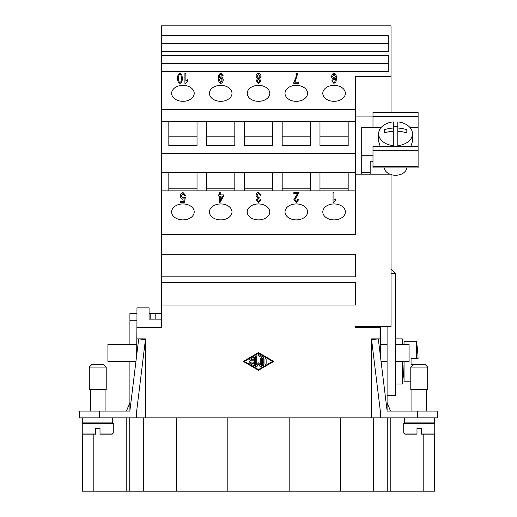 <?xml version="1.0" encoding="UTF-8"?>
<svg xmlns="http://www.w3.org/2000/svg" width="517" height="517" viewBox="0 0 517 517"><rect width="100%" height="100%" fill="white"/><g stroke="black" fill="none" stroke-linecap="round" stroke-linejoin="round"><path stroke-width="0.78" d="M413.6 364.252L424.877 364.252L427.701 367.07L410.782 367.07L413.6 364.252L411.06 364.252L411.06 358.611L411.06 364.252M427.701 367.07L427.701 389.631L410.782 389.631L410.782 367.07M434.183 417.833L434.183 422.906L404.294 422.906L404.294 417.833M416.986 433.059L403.732 433.059L404.856 434.183L416.986 434.183L416.986 428.548L421.497 428.548L421.497 434.183L433.621 434.183L434.752 433.059L421.497 433.059M434.752 433.059L434.752 423.468L403.732 423.468L403.732 433.059M92.123 364.252L89.299 367.07L106.218 367.07L106.218 389.631L89.299 389.631L89.299 367.07L92.123 364.252L103.4 364.252L106.218 367.07M82.817 417.833L82.817 422.906L112.706 422.906L112.706 417.833M95.503 433.059L95.503 428.548L100.014 428.548L100.014 434.183L112.144 434.183L113.268 433.059L113.268 423.468L82.248 423.468L82.248 433.059L95.503 433.059L95.503 434.183L83.379 434.183L95.503 434.183M171.644 211.918A11.277 7.975 180 0 1 182.921 203.944A11.277 7.975 180 0 1 194.205 211.918A11.277 7.975 180 0 1 182.921 219.893A11.277 7.975 180 0 1 171.644 211.918M209.43 211.918A11.277 7.975 180 0 1 220.714 203.944A11.277 7.975 180 0 1 231.991 211.918A11.277 7.975 180 0 1 220.714 219.893A11.277 7.975 180 0 1 209.43 211.918M247.223 211.918A11.277 7.975 180 0 1 258.5 203.944A11.277 7.975 180 0 1 269.777 211.918A11.277 7.975 180 0 1 258.5 219.893A11.277 7.975 180 0 1 247.223 211.918M285.009 211.918A11.277 7.975 180 0 1 296.286 203.944A11.277 7.975 180 0 1 307.57 211.918A11.277 7.975 180 0 1 296.286 219.893A11.277 7.975 180 0 1 285.009 211.918M322.795 211.918A11.277 7.975 180 0 1 334.079 203.944A11.277 7.975 180 0 1 345.356 211.918A11.277 7.975 180 0 1 334.079 219.893A11.277 7.975 180 0 1 322.795 211.918M171.644 93.338A11.277 7.975 180 0 1 182.921 85.363A11.277 7.975 180 0 1 194.205 93.338A11.277 7.975 180 0 1 182.921 101.313A11.277 7.975 180 0 1 171.644 93.338M209.43 93.338A11.277 7.975 180 0 1 220.714 85.363A11.277 7.975 180 0 1 231.991 93.338A11.277 7.975 180 0 1 220.714 101.313A11.277 7.975 180 0 1 209.43 93.338M247.223 93.338A11.277 7.975 180 0 1 258.5 85.363A11.277 7.975 180 0 1 269.777 93.338A11.277 7.975 180 0 1 258.5 101.313A11.277 7.975 180 0 1 247.223 93.338M285.009 93.338A11.277 7.975 180 0 1 296.286 85.363A11.277 7.975 180 0 1 307.57 93.338A11.277 7.975 180 0 1 296.286 101.313A11.277 7.975 180 0 1 285.009 93.338M322.795 93.338A11.277 7.975 180 0 1 334.079 85.363A11.277 7.975 180 0 1 345.356 93.338A11.277 7.975 180 0 1 334.079 101.313A11.277 7.975 180 0 1 322.795 93.338M406.795 167.922A11.277 7.975 180 0 1 395.55 175.269A11.277 7.975 180 0 1 391.039 174.604M393.295 126.555A16.919 11.962 180 0 1 395.55 126.445A16.919 11.962 180 0 1 397.806 126.555M397.806 128.035A26.638 18.838 0 0 1 406.834 129.741L406.834 132.934A26.638 18.838 180 0 0 397.806 131.228L397.806 121.896A16.919 11.962 180 0 1 412.469 133.754A16.919 11.962 180 0 1 397.806 145.613L397.806 146.33M412.469 133.754L412.469 141.354L410.937 146.33M403.079 344.509A148.217 148.217 0 0 0 402.323 338.868L402.323 344.509M395.55 383.989L402.323 383.989A148.217 148.217 0 0 0 404.048 361.428L404.048 381.171L410.782 381.171M402.323 338.868L395.55 338.868M411.06 358.611L418.079 358.611A112.764 112.764 0 0 0 417.393 348.742L417.432 348.742A112.803 112.803 0 0 0 416.405 341.692L404.048 341.692L404.048 344.509M253.214 360.84L253.214 358.792L250.571 360.317A0.588 0.588 0 0 1 249.769 360.097A0.588 0.588 0 0 1 249.982 359.296L253.504 357.266A0.588 0.588 0 0 1 254.39 357.77L254.39 365.086A0.588 0.588 0 0 1 253.504 365.597L249.982 363.561A0.588 0.588 0 0 1 249.769 362.76A0.588 0.588 0 0 1 250.571 362.546L253.214 364.071L253.214 362.016L250.273 362.016A0.588 0.588 0 0 1 249.685 361.428A0.588 0.588 0 0 1 250.273 360.84L253.214 360.84M264.962 359.128A0.588 0.588 0 0 1 265.551 358.539A0.588 0.588 0 0 1 266.139 359.128L266.139 363.735A0.588 0.588 0 0 1 265.551 364.317A0.588 0.588 0 0 1 264.962 363.735L264.962 359.128M258.5 369.558L244.399 361.428L258.5 353.298L272.601 361.428L258.5 369.558M258.5 370.237L243.223 361.428L258.5 352.62L273.777 361.428L258.5 370.237M263.786 365.086A0.588 0.588 0 0 1 263.198 365.674A0.588 0.588 0 0 1 262.61 365.086L262.61 358.113L258.209 355.573A0.588 0.588 0 0 1 257.989 354.772A0.588 0.588 0 0 1 258.791 354.552L263.496 357.266A0.588 0.588 0 0 1 263.786 357.77L263.786 365.086M261.44 359.128L261.44 366.443A0.588 0.588 0 0 1 260.406 366.831L258.5 364.634L256.594 366.831A0.588 0.588 0 0 1 255.56 366.443L255.56 356.42A0.588 0.588 0 0 1 256.148 355.832A0.588 0.588 0 0 1 256.736 356.42L256.736 364.873L258.5 362.837L260.264 364.873L260.264 359.128A0.588 0.588 0 0 1 260.852 358.539A0.588 0.588 0 0 1 261.44 359.128M161.491 282.469L355.509 282.469L355.509 305.03L161.491 305.03L161.491 35.511L388.222 35.511L388.222 51.461L161.491 51.461M136.96 320.256L136.675 355.399L136.96 327.591L161.491 327.591L161.491 305.03M136.96 338.868L145.419 338.868L145.419 417.833L371.581 417.833L371.581 338.868L380.04 338.868L380.04 327.591L355.509 327.591L355.509 326.46L367.917 326.46L367.917 327.591M161.491 234.531L355.509 234.531L355.509 174.184L391.039 174.184L391.039 326.46L355.509 326.46M161.491 254.267L355.509 254.267L355.509 276.828L161.491 276.828M416.405 341.692L416.405 358.611M402.323 361.428L402.323 383.989M391.039 268.814L395.55 273.325L395.55 395.272L387.091 395.272M393.295 146.33L393.295 131.228A26.638 18.838 180 0 0 384.273 132.934L384.273 129.741A26.638 18.838 0 0 1 393.295 128.035L393.295 121.896A16.919 11.962 180 0 0 378.631 133.754L378.631 141.354L380.163 146.33M384.273 132.934L384.273 129.741M393.295 131.228L393.295 128.035M406.834 132.934L406.834 129.741M397.806 131.228L397.806 145.613M393.295 145.613A16.919 11.962 180 0 1 378.631 133.754M389.87 174.184A11.277 7.975 180 0 1 384.305 167.922M372.99 150.318L418.111 150.318L418.111 146.33L372.99 146.33L372.99 167.922L418.111 167.922L418.111 166.267L372.99 166.267M418.111 150.318L418.111 166.267M372.99 116.415L418.111 116.415L418.111 112.428L372.99 112.428L372.99 127.369M418.111 116.415L418.111 127.369L409.865 127.369M361.713 174.184L361.713 127.369L381.242 127.369M370.172 161.265L372.99 161.265L370.172 161.265L370.172 174.184M418.111 146.33L418.111 127.369M361.713 155.281L372.99 155.281M361.713 172.491L370.172 172.491M395.55 273.331L391.039 273.331M372.99 116.092L355.509 116.092M381.061 361.428L387.091 361.428L387.091 326.46M395.55 361.428L409.089 361.428L409.089 344.509L395.55 344.509M380.04 338.868L380.325 355.399L380.325 344.509L387.091 344.509M136.96 417.833L136.96 408.76L136.675 411.06L136.675 417.833L136.675 411.06L145.419 339.695L138.698 338.868L129.857 411.06L79.715 411.06L79.715 417.833L145.419 417.833M136.96 327.591L136.96 307.848L149.083 307.848L149.083 319.131L161.491 319.131M380.04 417.833L380.04 408.76L380.325 417.833L371.581 417.833M161.491 35.511L161.491 25.85L391.039 25.85L391.039 112.428M185.855 73.401L184.912 73.401L184.912 83.366L184.912 73.356L185.855 73.356L185.855 81.195L187.761 79.721L187.761 80.865L185.525 83.366L184.912 83.366M185.855 81.156L187.761 79.683L187.761 80.865M257.259 80.775L258.513 82.403L259.773 80.846L258.506 79.243L257.259 80.775L258.513 82.365L259.773 80.846M256.949 76.193L258.539 78.274L260.083 76.238L258.506 74.196L256.949 76.193L258.539 78.235L260.083 76.238M259.579 78.771L260.749 80.801L258.526 83.366L256.283 80.768L257.421 78.771L255.967 76.206C256.251 74.564 257.098 73.556 258.513 73.194C259.935 73.556 260.781 74.577 261.066 76.245L259.579 78.771L260.749 80.839M255.967 76.251C256.251 74.603 257.098 73.601 258.513 73.233C259.935 73.595 260.781 74.616 261.066 76.283M257.421 78.771L256.283 80.807M332.547 76.522L334.04 78.784L335.578 76.626L334.008 74.196L332.547 76.522L334.04 78.746L335.578 76.587M333.885 83.366L331.694 80.885L332.644 80.781L332.993 81.88L333.95 82.403L334.757 82.074L335.727 78.494L333.846 79.825C332.612 79.463 331.856 78.384 331.565 76.594C331.856 74.745 332.664 73.608 333.982 73.194C335.475 73.511 336.373 75.12 336.67 78.022L335.843 82.229L333.885 83.366M331.565 76.632C331.856 74.784 332.664 73.647 333.982 73.233C335.475 73.55 336.373 75.159 336.67 78.067M332.644 80.781L332.993 81.841L333.95 82.365L334.757 82.074M334.757 82.035L335.727 78.494M332.644 80.82L331.701 80.923M298.787 83.366L298.787 82.229L294.994 82.19L298.787 82.19L298.787 83.366L293.779 83.366L293.779 82.416L296.357 76.27L296.726 73.524L297.702 73.524L294.994 82.19M297.702 73.563L296.726 73.524M293.779 83.366L296.357 76.309L296.726 73.563M220.72 82.397L222.284 79.961L220.74 77.821L219.234 80.064L220.72 82.397L222.284 79.961M219.234 80.064L220.72 82.358M219.118 77.809L220.972 76.742C222.22 77.091 222.982 78.177 223.266 79.999C222.976 81.88 222.168 83.004 220.837 83.366C219.37 83.043 218.484 81.434 218.18 78.552C218.458 75.392 219.382 73.608 220.953 73.194L223.124 75.669L222.213 75.773L220.933 74.196C219.906 74.558 219.298 75.766 219.118 77.809L220.972 76.781C222.22 77.136 222.982 78.222 223.266 80.038M218.18 78.59C218.458 75.43 219.382 73.647 220.953 73.233L223.124 75.708M178.41 78.274L178.41 78.313C178.598 80.904 179.115 82.268 179.955 82.397L181.008 81.68L181.493 78.274C181.305 75.682 180.788 74.325 179.948 74.196C179.115 74.325 178.598 75.689 178.41 78.274C178.598 80.865 179.115 82.229 179.955 82.358L181.008 81.68M181.008 81.641L181.493 78.274M181.713 74.215L182.475 78.274C182.249 81.24 181.409 82.94 179.948 83.366C178.494 83.03 177.654 81.337 177.434 78.274C177.654 75.327 178.488 73.627 179.948 73.194L181.713 74.215L182.475 78.313M177.434 78.313C177.654 75.366 178.488 73.666 179.948 73.233L181.713 74.254M161.491 55.448L388.222 55.448L388.222 71.404L161.491 71.404M355.509 174.184L355.509 109.565L161.491 109.565M355.509 109.565L355.509 76.613L391.039 76.613M220.223 200.506L222.653 196.046L220.223 196.008L220.223 200.506L222.653 196.008M220.223 192.537L219.279 192.537M219.279 192.498L220.223 192.498L220.223 194.883L223.59 194.883L223.59 196.008L220.048 202.464L219.279 202.464L219.279 196.008L218.232 196.008L218.232 194.883L219.279 194.883L219.279 192.498M219.279 194.883L218.232 194.922L218.232 196.008M219.279 196.046L219.279 202.464M223.59 196.008L223.59 194.922L220.223 194.883M298.981 192.531L294.845 199.73L296.306 201.456L297.818 199.459L298.8 199.588L296.28 202.464L293.863 199.698L297.65 193.636L293.856 193.636L293.856 192.46L298.981 192.55M297.65 193.636L296.151 195.549M293.863 199.743L296.151 195.594M298.794 199.627L297.818 199.459M294.845 199.73L296.306 201.494L297.818 199.497M298.981 192.498L293.856 192.498L293.856 193.636M334.008 192.498L333.058 192.498L333.058 202.464L333.058 192.46L334.008 192.46L334.008 200.292L335.908 198.819L335.908 199.969L333.672 202.464L333.058 202.464M334.008 200.253L335.908 198.78L335.908 199.969M257.001 195.381L258.513 197.32L259.185 197.184L259.075 198.257L257.343 199.905L258.61 201.462L260.012 199.665L260.956 199.885L258.636 202.464L256.367 199.885L257.434 197.862L255.993 195.407C256.296 193.72 257.162 192.679 258.59 192.292L261.053 195.103L260.109 195.264L258.59 193.3L257.001 195.426L258.513 197.365L259.185 197.223M255.993 195.445C256.296 193.759 257.162 192.718 258.59 192.33L261.053 195.142M257.434 197.862L256.367 199.924M260.949 199.924L260.012 199.665M257.343 199.905L258.61 201.501L260.012 199.704M184.207 198.618L183.8 201.339L180.717 201.339L180.717 202.464L180.717 201.294L183.8 201.294L184.207 198.618L182.747 199.245C181.441 198.877 180.646 197.804 180.349 196.014L180.963 193.668L182.992 192.46L185.474 195.239L184.479 195.348L182.992 193.461L181.357 195.943L183.005 198.205L184.414 197.236L185.299 197.384M180.349 196.053L180.963 193.707L182.992 192.498L185.474 195.277M181.357 195.898L183.005 198.166L184.414 197.19L185.306 197.345L184.55 202.464L180.717 202.464M355.509 190.896L161.491 190.896M82.533 433.802L82.533 491.15L434.467 491.15L434.467 433.802M340.561 491.15L340.561 417.833M289.804 491.15L289.804 417.833M227.196 491.15L227.196 417.833M176.439 491.15L176.439 417.833M434.467 417.833L434.467 423.468M82.533 417.833L82.533 423.468M126.174 417.833L126.174 491.15M390.826 417.833L390.826 491.15M417.549 417.833L380.325 417.833L380.325 411.06L371.581 339.695L378.302 338.868L387.143 411.06L437.285 411.06L437.285 417.833L417.549 417.833L417.549 411.06M388.222 51.461L388.222 43.486L161.491 43.486M388.222 71.404L388.222 63.423L161.491 63.423M355.509 121.527L348.174 121.527L348.174 145.581L348.174 136.805L319.978 136.805L319.978 145.581L319.978 121.527L310.387 121.527L310.387 145.581L282.185 145.581L282.185 121.527L272.601 121.527L272.601 145.581L244.399 145.581L244.399 121.527L234.815 121.527L234.815 145.581L206.613 145.581L206.613 121.527L197.022 121.527L197.022 145.581L168.826 145.581L168.826 121.527L161.491 121.527M348.174 145.581L319.978 145.581M348.174 121.527L319.978 121.527M310.387 145.581L310.387 136.805L282.185 136.805L282.185 145.581M310.387 121.527L282.185 121.527M272.601 145.581L272.601 136.805L244.399 136.805L244.399 145.581M272.601 121.527L244.399 121.527M234.815 145.581L234.815 136.805L206.613 136.805L206.613 145.581M234.815 121.527L206.613 121.527M355.509 153.433L161.491 153.433M197.022 145.581L197.022 136.805L168.826 136.805L168.826 145.581M197.022 121.527L168.826 121.527M355.509 172.491L197.022 172.491L197.022 190.896M319.978 190.896L319.978 172.491M348.174 172.491L348.174 190.896M348.174 188.169L319.978 188.169M282.185 190.896L282.185 172.491M310.387 172.491L310.387 190.896M310.387 188.169L282.185 188.169M244.399 190.896L244.399 172.491M272.601 172.491L272.601 190.896M272.601 188.169L244.399 188.169M206.613 190.896L206.613 172.491M234.815 172.491L234.815 190.896M234.815 188.169L206.613 188.169M197.022 172.491L161.491 172.491M168.826 190.896L168.826 172.491M197.022 188.169L168.826 188.169M135.939 361.428L107.911 361.428L107.911 344.509L136.675 344.509M136.675 320.256L129.909 320.256L129.909 344.509M161.433 319.131L161.433 313.489L150.156 313.489L150.156 319.131M150.156 313.489L149.083 313.489M136.96 313.489L129.909 313.489L129.909 320.256M129.909 402.601L126.458 411.06M129.909 410.647L129.909 361.428M387.091 410.647L387.091 361.428M387.091 402.601L390.542 411.06M380.325 326.46L380.325 344.509M380.04 326.46L380.04 327.591M143.299 491.15L143.299 417.833M373.701 491.15L373.701 417.833M387.252 491.15L387.252 417.833M129.748 491.15L129.748 417.833M423.19 434.183L423.19 491.15M93.81 434.183L93.81 491.15M100.014 433.059L113.268 433.059M155.798 313.489L155.798 319.131M99.451 417.833L99.451 411.06M411.907 411.06L411.907 389.631M411.907 423.468L411.907 422.906M90.43 423.468L90.43 422.906M90.43 411.06L90.43 389.631M82.248 433.059L83.379 434.183M105.093 411.06L105.093 389.631M105.093 423.468L105.093 422.906M426.57 422.906L426.57 423.468M426.57 389.631L426.57 411.06"/></g></svg>
